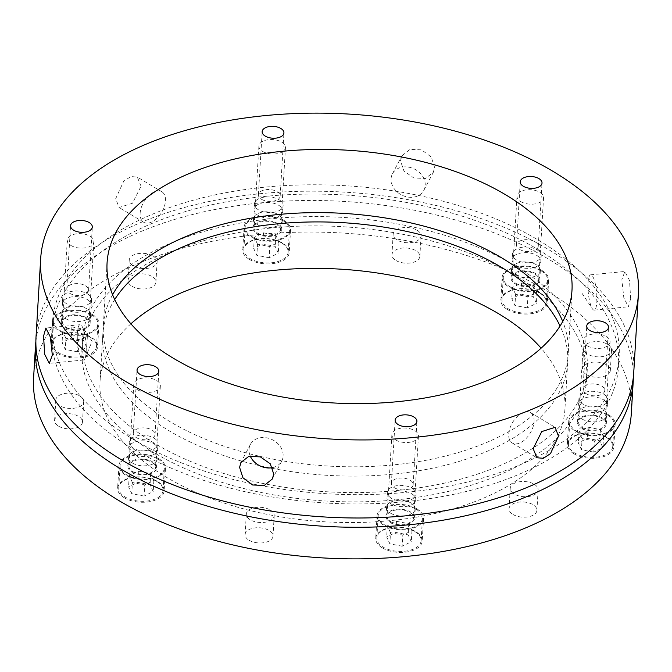 <?xml version="1.0" encoding="UTF-8"?>
<svg xmlns="http://www.w3.org/2000/svg" width="672" height="672" viewBox="0 0 672 672"><rect width="100%" height="100%" fill="white"/><g stroke="black" fill="none" stroke-linecap="round" stroke-linejoin="round"><path stroke-width="0.5" stroke-dasharray="3.36 2.52" d="M434.616 167.471L431.264 157.046L421.562 149.839L409.928 149.411L401.856 155.879L400.487 160.843L403.956 171.041L413.818 177.946L425.393 178.492L433.28 172.368L434.616 167.471M141.053 186.194L137.298 177.072L130.872 176.551L123.715 181.205L115.718 198.635L119.07 207.514L132.443 203.263L141.053 186.194M633.763 372.338A299.393 162.725 3.4 0 0 548.663 249.598A299.393 162.725 3.4 0 0 226.481 198.206A299.393 162.725 3.4 0 0 36.028 336.823M630.664 298.696L629.513 280.476L624.893 271.463L621.869 279.619L623.818 297.763L628.345 306.776L630.664 298.696M588.05 282.929A17.741 4.158 84.4 0 1 590.722 274.806A17.741 4.158 84.4 0 1 595.291 283.811A17.741 4.158 84.4 0 1 596.845 301.997A17.741 4.158 84.4 0 1 594.174 310.12A17.741 4.158 84.4 0 1 592.368 308.801A17.741 4.158 84.4 0 1 588.05 282.929M534.08 421.579A17.741 10.307 120.9 0 0 530.527 412.574A17.741 10.307 120.9 0 0 517.054 416.758A17.741 10.307 120.9 0 0 508.738 434.02A17.741 10.307 120.9 0 0 512.291 443.016A17.741 10.307 120.9 0 0 525.764 438.841A17.741 10.307 120.9 0 0 534.08 421.579M272.546 467.611A17.741 14.465 -152.3 0 0 281.778 461A17.741 14.465 -152.3 0 0 283.13 456.07A17.741 14.465 -152.3 0 0 269.926 438.698A17.741 14.465 -152.3 0 0 250.354 444.511A17.741 14.465 -152.3 0 0 249.001 449.434A17.741 14.465 -152.3 0 0 250.219 456.011M86.159 351.91A17.741 4.158 -95.6 0 0 81.841 326.038A17.741 4.158 -95.6 0 0 80.035 324.71A17.741 4.158 -95.6 0 0 77.364 332.833A17.741 4.158 -95.6 0 0 78.918 351.019A17.741 4.158 -95.6 0 0 83.488 360.032A17.741 4.158 -95.6 0 0 85 358.386A17.741 4.158 -95.6 0 0 86.159 351.91M140.129 213.259A17.741 10.307 -59.1 0 1 148.445 195.997A17.741 10.307 -59.1 0 1 161.918 191.814A17.741 10.307 -59.1 0 1 165.463 200.819A17.741 10.307 -59.1 0 1 157.156 218.072A17.741 10.307 -59.1 0 1 143.682 222.256A17.741 10.307 -59.1 0 1 140.129 213.259M391.079 178.769A17.741 14.465 27.7 0 1 392.431 173.838A17.741 14.465 27.7 0 1 412.003 168.025A17.741 14.465 27.7 0 1 425.208 185.396A17.741 14.465 27.7 0 1 423.847 190.327A17.741 14.465 27.7 0 1 404.275 196.14A17.741 14.465 27.7 0 1 391.079 178.769M112.585 294.756A232.865 126.563 3.4 0 0 103.328 325.903A232.865 126.563 3.4 0 0 169.512 421.369A232.865 126.563 3.4 0 0 420.101 461.345A232.865 126.563 3.4 0 0 568.235 353.531A232.865 126.563 3.4 0 0 562.724 321.502M519.599 249.438A10.903 5.93 3.4 0 0 531.334 251.311A10.903 5.93 3.4 0 0 538.264 246.263A10.903 5.93 3.4 0 0 535.164 241.794A10.903 5.93 3.4 0 0 523.429 239.921A10.903 5.93 3.4 0 0 516.499 244.969A10.903 5.93 3.4 0 0 519.599 249.438M586.093 393.691A10.903 5.93 3.4 0 0 597.828 395.564A10.903 5.93 3.4 0 0 604.758 390.516A10.903 5.93 3.4 0 0 601.658 386.039A10.903 5.93 3.4 0 0 589.924 384.174A10.903 5.93 3.4 0 0 582.994 389.222A10.903 5.93 3.4 0 0 586.093 393.691M394.489 487.788A10.903 5.93 3.4 0 0 406.224 489.661A10.903 5.93 3.4 0 0 413.162 484.613A10.903 5.93 3.4 0 0 410.063 480.144A10.903 5.93 3.4 0 0 398.328 478.271A10.903 5.93 3.4 0 0 391.39 483.319A10.903 5.93 3.4 0 0 394.489 487.788M136.391 437.64A10.903 5.93 3.4 0 0 148.126 439.513A10.903 5.93 3.4 0 0 155.064 434.465A10.903 5.93 3.4 0 0 151.964 429.988A10.903 5.93 3.4 0 0 140.23 428.123A10.903 5.93 3.4 0 0 133.291 433.171A10.903 5.93 3.4 0 0 136.391 437.64M69.896 293.387A10.903 5.93 3.4 0 0 81.631 295.26A10.903 5.93 3.4 0 0 88.57 290.212A10.903 5.93 3.4 0 0 85.47 285.743A10.903 5.93 3.4 0 0 73.735 283.87A10.903 5.93 3.4 0 0 66.797 288.918A10.903 5.93 3.4 0 0 69.896 293.387M261.5 199.29A10.903 5.93 3.4 0 0 273.235 201.163A10.903 5.93 3.4 0 0 280.174 196.115A10.903 5.93 3.4 0 0 277.074 191.646A10.903 5.93 3.4 0 0 265.339 189.773A10.903 5.93 3.4 0 0 258.401 194.821A10.903 5.93 3.4 0 0 261.5 199.29M514.861 275.218A252.823 137.416 3.4 0 0 242.794 231.823A252.823 137.416 3.4 0 0 81.967 348.877A252.823 137.416 3.4 0 0 153.829 452.533A252.823 137.416 3.4 0 0 425.897 495.928A252.823 137.416 3.4 0 0 586.723 378.865A252.823 137.416 3.4 0 0 514.861 275.218M154.375 443.234A252.823 137.416 -176.6 0 1 82.522 339.587A252.823 137.416 -176.6 0 1 243.348 222.533A252.823 137.416 -176.6 0 1 515.416 265.927A252.823 137.416 -176.6 0 1 587.269 369.575A252.823 137.416 -176.6 0 1 426.443 486.637A252.823 137.416 -176.6 0 1 154.375 443.234M536.794 255.427A14.414 7.837 -176.6 0 1 540.884 261.341A14.414 7.837 -176.6 0 1 531.72 268.01A14.414 7.837 -176.6 0 1 516.205 265.541A14.414 7.837 -176.6 0 1 512.106 259.627A14.414 7.837 -176.6 0 1 521.279 252.958A14.414 7.837 -176.6 0 1 536.794 255.427M537.121 249.858A14.414 7.837 -176.6 0 1 541.22 255.763A14.414 7.837 -176.6 0 1 532.048 262.441A14.414 7.837 -176.6 0 1 516.533 259.963A14.414 7.837 -176.6 0 1 512.442 254.058A14.414 7.837 -176.6 0 1 521.606 247.38A14.414 7.837 -176.6 0 1 537.121 249.858M603.288 399.68A14.414 7.837 -176.6 0 1 607.379 405.586A14.414 7.837 -176.6 0 1 598.214 412.264A14.414 7.837 -176.6 0 1 582.7 409.786A14.414 7.837 -176.6 0 1 578.6 403.88A14.414 7.837 -176.6 0 1 587.773 397.202A14.414 7.837 -176.6 0 1 603.288 399.68M603.616 394.103A14.414 7.837 -176.6 0 1 607.715 400.016A14.414 7.837 -176.6 0 1 598.542 406.686A14.414 7.837 -176.6 0 1 583.027 404.216A14.414 7.837 -176.6 0 1 578.936 398.303A14.414 7.837 -176.6 0 1 588.101 391.625A14.414 7.837 -176.6 0 1 603.616 394.103M411.684 493.777A14.414 7.837 -176.6 0 1 415.783 499.682A14.414 7.837 -176.6 0 1 406.61 506.36A14.414 7.837 -176.6 0 1 391.096 503.882A14.414 7.837 -176.6 0 1 386.996 497.977A14.414 7.837 -176.6 0 1 396.169 491.299A14.414 7.837 -176.6 0 1 411.684 493.777M412.012 488.2A14.414 7.837 -176.6 0 1 416.111 494.113A14.414 7.837 -176.6 0 1 406.938 500.783A14.414 7.837 -176.6 0 1 391.432 498.313A14.414 7.837 -176.6 0 1 387.332 492.4A14.414 7.837 -176.6 0 1 396.505 485.73A14.414 7.837 -176.6 0 1 412.012 488.2M153.586 443.629A14.414 7.837 -176.6 0 1 157.685 449.534A14.414 7.837 -176.6 0 1 148.512 456.212A14.414 7.837 -176.6 0 1 132.997 453.734A14.414 7.837 -176.6 0 1 128.906 447.829A14.414 7.837 -176.6 0 1 138.071 441.151A14.414 7.837 -176.6 0 1 153.586 443.629M153.922 438.052A14.414 7.837 -176.6 0 1 158.012 443.965A14.414 7.837 -176.6 0 1 148.848 450.635A14.414 7.837 -176.6 0 1 133.333 448.165A14.414 7.837 -176.6 0 1 129.234 442.252A14.414 7.837 -176.6 0 1 138.407 435.574A14.414 7.837 -176.6 0 1 153.922 438.052M87.091 299.376A14.414 7.837 -176.6 0 1 91.19 305.29A14.414 7.837 -176.6 0 1 82.018 311.959A14.414 7.837 -176.6 0 1 66.503 309.49A14.414 7.837 -176.6 0 1 62.412 303.576A14.414 7.837 -176.6 0 1 71.576 296.906A14.414 7.837 -176.6 0 1 87.091 299.376M87.427 293.807A14.414 7.837 -176.6 0 1 91.518 299.712A14.414 7.837 -176.6 0 1 82.354 306.39A14.414 7.837 -176.6 0 1 66.839 303.912A14.414 7.837 -176.6 0 1 62.74 298.007A14.414 7.837 -176.6 0 1 71.912 291.329A14.414 7.837 -176.6 0 1 87.427 293.807M278.695 205.279A14.414 7.837 -176.6 0 1 282.794 211.193A14.414 7.837 -176.6 0 1 273.622 217.862A14.414 7.837 -176.6 0 1 258.107 215.393A14.414 7.837 -176.6 0 1 254.016 209.479A14.414 7.837 -176.6 0 1 263.18 202.801A14.414 7.837 -176.6 0 1 278.695 205.279M279.023 199.702A14.414 7.837 -176.6 0 1 283.122 205.615A14.414 7.837 -176.6 0 1 273.949 212.285A14.414 7.837 -176.6 0 1 258.443 209.815A14.414 7.837 -176.6 0 1 254.344 203.902A14.414 7.837 -176.6 0 1 263.516 197.232A14.414 7.837 -176.6 0 1 279.023 199.702M133.09 439.261A283.87 154.291 3.4 0 0 438.572 487.99A283.87 154.291 3.4 0 0 619.147 356.555A283.87 154.291 3.4 0 0 538.465 240.173A283.87 154.291 3.4 0 0 232.982 191.444A283.87 154.291 3.4 0 0 52.408 322.879A283.87 154.291 3.4 0 0 133.09 439.261M537.911 249.463A283.87 154.291 -176.6 0 1 618.601 365.845A283.87 154.291 -176.6 0 1 438.018 497.28A283.87 154.291 -176.6 0 1 132.544 448.552A283.87 154.291 -176.6 0 1 51.853 332.17A283.87 154.291 -176.6 0 1 232.436 200.735A283.87 154.291 -176.6 0 1 537.911 249.463M515.122 283.752A14.414 7.837 3.4 0 0 530.636 286.222A14.414 7.837 3.4 0 0 539.809 279.552A14.414 7.837 3.4 0 0 535.71 273.638A14.414 7.837 3.4 0 0 520.195 271.169A14.414 7.837 3.4 0 0 511.022 277.838A14.414 7.837 3.4 0 0 515.122 283.752M515.651 274.831A14.414 7.837 3.4 0 0 531.166 277.301A14.414 7.837 3.4 0 0 540.338 270.631A14.414 7.837 3.4 0 0 536.239 264.718A14.414 7.837 3.4 0 0 520.724 262.248A14.414 7.837 3.4 0 0 511.56 268.918A14.414 7.837 3.4 0 0 515.651 274.831M581.616 427.997A14.414 7.837 3.4 0 0 597.131 430.475A14.414 7.837 3.4 0 0 606.304 423.797A14.414 7.837 3.4 0 0 602.204 417.892A14.414 7.837 3.4 0 0 586.69 415.414A14.414 7.837 3.4 0 0 577.517 422.092A14.414 7.837 3.4 0 0 581.616 427.997M582.145 419.076A14.414 7.837 3.4 0 0 597.66 421.554A14.414 7.837 3.4 0 0 606.833 414.876A14.414 7.837 3.4 0 0 602.734 408.971A14.414 7.837 3.4 0 0 587.219 406.493A14.414 7.837 3.4 0 0 578.054 413.171A14.414 7.837 3.4 0 0 582.145 419.076M390.012 522.094A14.414 7.837 3.4 0 0 405.527 524.572A14.414 7.837 3.4 0 0 414.7 517.894A14.414 7.837 3.4 0 0 410.6 511.988A14.414 7.837 3.4 0 0 395.086 509.51A14.414 7.837 3.4 0 0 385.921 516.188A14.414 7.837 3.4 0 0 390.012 522.094M390.55 513.181A14.414 7.837 3.4 0 0 406.056 515.651A14.414 7.837 3.4 0 0 415.229 508.981A14.414 7.837 3.4 0 0 411.13 503.068A14.414 7.837 3.4 0 0 395.615 500.59A14.414 7.837 3.4 0 0 386.45 507.268A14.414 7.837 3.4 0 0 390.55 513.181M131.922 471.946A14.414 7.837 3.4 0 0 147.428 474.424A14.414 7.837 3.4 0 0 156.601 467.746A14.414 7.837 3.4 0 0 152.502 461.84A14.414 7.837 3.4 0 0 136.996 459.362A14.414 7.837 3.4 0 0 127.823 466.04A14.414 7.837 3.4 0 0 131.922 471.946M132.451 463.025A14.414 7.837 3.4 0 0 147.966 465.503A14.414 7.837 3.4 0 0 157.13 458.825A14.414 7.837 3.4 0 0 153.031 452.92A14.414 7.837 3.4 0 0 137.525 450.442A14.414 7.837 3.4 0 0 128.352 457.12A14.414 7.837 3.4 0 0 132.451 463.025M65.428 327.701A14.414 7.837 3.4 0 0 80.934 330.17A14.414 7.837 3.4 0 0 90.107 323.501A14.414 7.837 3.4 0 0 86.008 317.587A14.414 7.837 3.4 0 0 70.501 315.118A14.414 7.837 3.4 0 0 61.328 321.787A14.414 7.837 3.4 0 0 65.428 327.701M65.957 318.78A14.414 7.837 3.4 0 0 81.472 321.25A14.414 7.837 3.4 0 0 90.636 314.58A14.414 7.837 3.4 0 0 86.537 308.666A14.414 7.837 3.4 0 0 71.03 306.197A14.414 7.837 3.4 0 0 61.858 312.866A14.414 7.837 3.4 0 0 65.957 318.78M257.023 233.604A14.414 7.837 3.4 0 0 272.538 236.074A14.414 7.837 3.4 0 0 281.711 229.404A14.414 7.837 3.4 0 0 277.612 223.49A14.414 7.837 3.4 0 0 262.097 221.012A14.414 7.837 3.4 0 0 252.932 227.69A14.414 7.837 3.4 0 0 257.023 233.604M257.561 224.683A14.414 7.837 3.4 0 0 273.067 227.153A14.414 7.837 3.4 0 0 282.24 220.483A14.414 7.837 3.4 0 0 278.141 214.57A14.414 7.837 3.4 0 0 262.626 212.1A14.414 7.837 3.4 0 0 253.462 218.77A14.414 7.837 3.4 0 0 257.561 224.683M35.876 341.477A299.393 162.725 -176.6 0 1 229.925 206.833A299.393 162.725 -176.6 0 1 548.117 258.888A299.393 162.725 -176.6 0 1 633.368 376.975M631.336 413.221A299.393 162.725 3.4 0 0 546.235 290.48A299.393 162.725 3.4 0 0 224.053 239.089A299.393 162.725 3.4 0 0 33.6 377.706M130.906 323.812A232.865 126.563 3.4 0 0 100.019 381.654A232.865 126.563 3.4 0 0 166.202 477.12A232.865 126.563 3.4 0 0 416.791 517.096A232.865 126.563 3.4 0 0 564.917 409.273A232.865 126.563 3.4 0 0 541.094 348.188M114.694 299.544A232.865 126.563 3.4 0 0 102.774 335.194A232.865 126.563 3.4 0 0 168.958 430.668A232.865 126.563 3.4 0 0 419.546 470.635A232.865 126.563 3.4 0 0 567.68 362.821A232.865 126.563 3.4 0 0 560.07 326.004M507.444 309.532A23.285 12.659 3.4 0 0 532.501 313.53A23.285 12.659 3.4 0 0 547.31 302.744A23.285 12.659 3.4 0 0 540.7 293.202A23.285 12.659 3.4 0 0 515.634 289.204A23.285 12.659 3.4 0 0 500.825 299.981A23.285 12.659 3.4 0 0 507.444 309.532M542.044 270.53A23.285 12.659 -176.6 0 1 548.663 280.073A23.285 12.659 -176.6 0 1 533.845 290.858A23.285 12.659 -176.6 0 1 508.788 286.86A23.285 12.659 -176.6 0 1 502.169 277.318A23.285 12.659 -176.6 0 1 516.986 266.532A23.285 12.659 -176.6 0 1 542.044 270.53M573.938 453.776A23.285 12.659 3.4 0 0 598.996 457.775A23.285 12.659 3.4 0 0 613.805 446.998A23.285 12.659 3.4 0 0 607.194 437.447A23.285 12.659 3.4 0 0 582.128 433.448A23.285 12.659 3.4 0 0 567.319 444.234A23.285 12.659 3.4 0 0 573.938 453.776M608.538 414.775A23.285 12.659 -176.6 0 1 615.157 424.326A23.285 12.659 -176.6 0 1 600.34 435.103A23.285 12.659 -176.6 0 1 575.282 431.113A23.285 12.659 -176.6 0 1 568.663 421.562A23.285 12.659 -176.6 0 1 583.481 410.777A23.285 12.659 -176.6 0 1 608.538 414.775M382.334 547.882A23.285 12.659 3.4 0 0 407.392 551.88A23.285 12.659 3.4 0 0 422.209 541.094A23.285 12.659 3.4 0 0 415.59 531.552A23.285 12.659 3.4 0 0 390.533 527.554A23.285 12.659 3.4 0 0 375.715 538.331A23.285 12.659 3.4 0 0 382.334 547.882M416.934 508.88A23.285 12.659 -176.6 0 1 423.553 518.423A23.285 12.659 -176.6 0 1 408.744 529.208A23.285 12.659 -176.6 0 1 383.678 525.21A23.285 12.659 -176.6 0 1 377.059 515.659A23.285 12.659 -176.6 0 1 391.877 504.882A23.285 12.659 -176.6 0 1 416.934 508.88M124.236 497.734A23.285 12.659 3.4 0 0 149.293 501.724A23.285 12.659 3.4 0 0 164.111 490.946A23.285 12.659 3.4 0 0 157.492 481.396A23.285 12.659 3.4 0 0 132.434 477.397A23.285 12.659 3.4 0 0 117.617 488.183A23.285 12.659 3.4 0 0 124.236 497.734M158.836 458.724A23.285 12.659 -176.6 0 1 165.455 468.275A23.285 12.659 -176.6 0 1 150.646 479.052A23.285 12.659 -176.6 0 1 125.588 475.062A23.285 12.659 -176.6 0 1 118.969 465.511A23.285 12.659 -176.6 0 1 133.778 454.734A23.285 12.659 -176.6 0 1 158.836 458.724M57.742 353.48A23.285 12.659 3.4 0 0 82.807 357.479A23.285 12.659 3.4 0 0 97.616 346.693A23.285 12.659 3.4 0 0 90.997 337.151A23.285 12.659 3.4 0 0 65.94 333.152A23.285 12.659 3.4 0 0 51.122 343.938A23.285 12.659 3.4 0 0 57.742 353.48M92.341 314.479A23.285 12.659 -176.6 0 1 98.96 324.022A23.285 12.659 -176.6 0 1 84.151 334.807A23.285 12.659 -176.6 0 1 59.094 330.809A23.285 12.659 -176.6 0 1 52.475 321.266A23.285 12.659 -176.6 0 1 67.284 310.481A23.285 12.659 -176.6 0 1 92.341 314.479M249.346 259.384A23.285 12.659 3.4 0 0 274.403 263.382A23.285 12.659 3.4 0 0 289.22 252.596A23.285 12.659 3.4 0 0 282.601 243.054A23.285 12.659 3.4 0 0 257.544 239.056A23.285 12.659 3.4 0 0 242.726 249.833A23.285 12.659 3.4 0 0 249.346 259.384M283.945 220.382A23.285 12.659 -176.6 0 1 290.564 229.925A23.285 12.659 -176.6 0 1 275.755 240.71A23.285 12.659 -176.6 0 1 250.69 236.712A23.285 12.659 -176.6 0 1 244.079 227.161A23.285 12.659 -176.6 0 1 258.888 216.384A23.285 12.659 -176.6 0 1 283.945 220.382M586.412 374.573A13.969 7.594 3.4 0 0 601.448 376.967A13.969 7.594 3.4 0 0 610.336 370.499A13.969 7.594 3.4 0 0 606.371 364.77A13.969 7.594 3.4 0 0 591.335 362.376A13.969 7.594 3.4 0 0 582.448 368.844A13.969 7.594 3.4 0 0 586.412 374.573M607.58 344.333A13.969 7.594 -176.6 0 1 611.554 350.062A13.969 7.594 -176.6 0 1 602.666 356.53A13.969 7.594 -176.6 0 1 587.63 354.127A13.969 7.594 -176.6 0 1 583.657 348.398A13.969 7.594 -176.6 0 1 592.544 341.93A13.969 7.594 -176.6 0 1 607.58 344.333M512.988 514.458A13.969 7.594 3.4 0 0 528.024 516.852A13.969 7.594 3.4 0 0 536.911 510.384A13.969 7.594 3.4 0 0 532.946 504.655A13.969 7.594 3.4 0 0 517.91 502.261A13.969 7.594 3.4 0 0 509.023 508.729A13.969 7.594 3.4 0 0 512.988 514.458M534.156 484.218A13.969 7.594 -176.6 0 1 538.129 489.947A13.969 7.594 -176.6 0 1 529.242 496.415A13.969 7.594 -176.6 0 1 514.206 494.012A13.969 7.594 -176.6 0 1 510.233 488.284A13.969 7.594 -176.6 0 1 519.12 481.816A13.969 7.594 -176.6 0 1 534.156 484.218M249.068 540.246A13.969 7.594 3.4 0 0 264.104 542.648A13.969 7.594 3.4 0 0 272.992 536.18A13.969 7.594 3.4 0 0 269.018 530.452A13.969 7.594 3.4 0 0 253.982 528.049A13.969 7.594 3.4 0 0 245.095 534.517A13.969 7.594 3.4 0 0 249.068 540.246M270.236 510.006A13.969 7.594 -176.6 0 1 274.201 515.735A13.969 7.594 -176.6 0 1 265.314 522.203A13.969 7.594 -176.6 0 1 250.278 519.809A13.969 7.594 -176.6 0 1 246.313 514.08A13.969 7.594 -176.6 0 1 255.2 507.612A13.969 7.594 -176.6 0 1 270.236 510.006M58.565 426.157A13.969 7.594 3.4 0 0 73.601 428.56A13.969 7.594 3.4 0 0 82.488 422.083A13.969 7.594 3.4 0 0 78.515 416.363A13.969 7.594 3.4 0 0 63.479 413.96A13.969 7.594 3.4 0 0 54.592 420.428A13.969 7.594 3.4 0 0 58.565 426.157M79.733 395.917A13.969 7.594 -176.6 0 1 83.706 401.646A13.969 7.594 -176.6 0 1 74.819 408.114A13.969 7.594 -176.6 0 1 59.783 405.72A13.969 7.594 -176.6 0 1 55.81 399.991A13.969 7.594 -176.6 0 1 64.697 393.523A13.969 7.594 -176.6 0 1 79.733 395.917M131.989 286.272A13.969 7.594 3.4 0 0 147.025 288.674A13.969 7.594 3.4 0 0 155.912 282.206A13.969 7.594 3.4 0 0 151.939 276.478A13.969 7.594 3.4 0 0 136.912 274.075A13.969 7.594 3.4 0 0 128.016 280.543A13.969 7.594 3.4 0 0 131.989 286.272M153.157 256.032A13.969 7.594 -176.6 0 1 157.13 261.761A13.969 7.594 -176.6 0 1 148.243 268.229A13.969 7.594 -176.6 0 1 133.207 265.835A13.969 7.594 -176.6 0 1 129.234 260.106A13.969 7.594 -176.6 0 1 138.121 253.638A13.969 7.594 -176.6 0 1 153.157 256.032M395.917 260.476A13.969 7.594 3.4 0 0 410.953 262.878A13.969 7.594 3.4 0 0 419.84 256.41A13.969 7.594 3.4 0 0 415.867 250.681A13.969 7.594 3.4 0 0 400.831 248.279A13.969 7.594 3.4 0 0 391.944 254.755A13.969 7.594 3.4 0 0 395.917 260.476M417.085 230.236A13.969 7.594 -176.6 0 1 421.05 235.964A13.969 7.594 -176.6 0 1 412.163 242.441A13.969 7.594 -176.6 0 1 397.127 240.038A13.969 7.594 -176.6 0 1 393.162 234.31A13.969 7.594 -176.6 0 1 402.049 227.842A13.969 7.594 -176.6 0 1 417.085 230.236M71.072 245.549A13.306 7.232 3.4 0 0 85.394 247.834A13.306 7.232 3.4 0 0 93.862 241.668A13.306 7.232 3.4 0 0 90.073 236.216A13.306 7.232 3.4 0 0 75.76 233.932A13.306 7.232 3.4 0 0 67.292 240.089A13.306 7.232 3.4 0 0 71.072 245.549M66.217 327.314A13.306 7.232 3.4 0 0 80.539 329.591A13.306 7.232 3.4 0 0 88.998 323.434A13.306 7.232 3.4 0 0 85.218 317.982A13.306 7.232 3.4 0 0 70.896 315.697A13.306 7.232 3.4 0 0 62.437 321.854A13.306 7.232 3.4 0 0 66.217 327.314M90.224 337.168A22.176 12.054 -176.6 0 1 96.533 346.256A22.176 12.054 -176.6 0 1 82.421 356.53A22.176 12.054 -176.6 0 1 58.556 352.724A22.176 12.054 -176.6 0 1 52.256 343.627A22.176 12.054 -176.6 0 1 66.36 333.362A22.176 12.054 -176.6 0 1 90.224 337.168M91.552 314.866A22.176 12.054 -176.6 0 1 97.86 323.963A22.176 12.054 -176.6 0 1 83.748 334.228A22.176 12.054 -176.6 0 1 59.884 330.422A22.176 12.054 -176.6 0 1 53.584 321.325A22.176 12.054 -176.6 0 1 67.687 311.06A22.176 12.054 -176.6 0 1 91.552 314.866M77.566 351.826L65.251 349.432L62.076 342.552L71.224 338.058L83.538 340.452L86.705 347.34L77.566 351.826L78.229 340.679L65.915 338.285L65.251 349.432M65.915 338.285L62.74 331.397L71.879 326.911L84.202 329.305L87.368 336.185L78.229 340.679M87.368 336.185L86.705 347.34M84.202 329.305L83.538 340.452M71.879 326.911L71.224 338.058M62.74 331.397L62.076 342.552M262.676 151.444A13.306 7.232 3.4 0 0 276.998 153.728A13.306 7.232 3.4 0 0 285.457 147.571A13.306 7.232 3.4 0 0 281.677 142.111A13.306 7.232 3.4 0 0 267.355 139.835A13.306 7.232 3.4 0 0 258.896 145.992A13.306 7.232 3.4 0 0 262.676 151.444M257.821 233.209A13.306 7.232 3.4 0 0 272.135 235.494A13.306 7.232 3.4 0 0 280.602 229.337A13.306 7.232 3.4 0 0 276.822 223.877A13.306 7.232 3.4 0 0 262.5 221.592A13.306 7.232 3.4 0 0 254.033 227.758A13.306 7.232 3.4 0 0 257.821 233.209M281.828 243.071A22.176 12.054 -176.6 0 1 288.137 252.16A22.176 12.054 -176.6 0 1 274.025 262.424A22.176 12.054 -176.6 0 1 250.16 258.619A22.176 12.054 -176.6 0 1 243.86 249.53A22.176 12.054 -176.6 0 1 257.964 239.257A22.176 12.054 -176.6 0 1 281.828 243.071M283.156 220.769A22.176 12.054 -176.6 0 1 289.456 229.858A22.176 12.054 -176.6 0 1 275.352 240.131A22.176 12.054 -176.6 0 1 251.488 236.326A22.176 12.054 -176.6 0 1 245.179 227.228A22.176 12.054 -176.6 0 1 259.291 216.964A22.176 12.054 -176.6 0 1 283.156 220.769M269.17 257.729L256.855 255.335L253.68 248.455L262.819 243.961L275.134 246.355L278.309 253.235L269.17 257.729L269.833 246.574L257.519 244.188L256.855 255.335M257.519 244.188L254.344 237.3L263.483 232.814L275.797 235.208L278.972 242.088L269.833 246.574M278.972 242.088L278.309 253.235M275.797 235.208L275.134 246.355M263.483 232.814L262.819 243.961M254.344 237.3L253.68 248.455M520.775 201.6A13.306 7.232 3.4 0 0 535.088 203.885A13.306 7.232 3.4 0 0 543.556 197.719A13.306 7.232 3.4 0 0 539.776 192.268A13.306 7.232 3.4 0 0 525.454 189.983A13.306 7.232 3.4 0 0 516.995 196.14A13.306 7.232 3.4 0 0 520.775 201.6M515.911 283.357A13.306 7.232 3.4 0 0 530.233 285.642A13.306 7.232 3.4 0 0 538.7 279.485A13.306 7.232 3.4 0 0 534.92 274.025A13.306 7.232 3.4 0 0 520.598 271.748A13.306 7.232 3.4 0 0 512.131 277.906A13.306 7.232 3.4 0 0 515.911 283.357M539.927 293.219A22.176 12.054 -176.6 0 1 546.227 302.308A22.176 12.054 -176.6 0 1 532.123 312.581A22.176 12.054 -176.6 0 1 508.259 308.767A22.176 12.054 -176.6 0 1 501.95 299.678A22.176 12.054 -176.6 0 1 516.062 289.414A22.176 12.054 -176.6 0 1 539.927 293.219M541.254 270.917A22.176 12.054 -176.6 0 1 547.554 280.014A22.176 12.054 -176.6 0 1 533.45 290.279A22.176 12.054 -176.6 0 1 509.578 286.474A22.176 12.054 -176.6 0 1 503.278 277.376A22.176 12.054 -176.6 0 1 517.39 267.112A22.176 12.054 -176.6 0 1 541.254 270.917M527.268 307.877L514.945 305.483L511.778 298.603L520.918 294.109L533.232 296.503L536.407 303.383L527.268 307.877L527.923 296.73L515.609 294.336L514.945 305.483M515.609 294.336L512.442 287.448L521.581 282.962L533.896 285.356L537.071 292.236L527.923 296.73M537.071 292.236L536.407 303.383M533.896 285.356L533.232 296.503M521.581 282.962L520.918 294.109M512.442 287.448L511.778 298.603M587.269 345.845A13.306 7.232 3.4 0 0 601.583 348.13A13.306 7.232 3.4 0 0 610.05 341.972A13.306 7.232 3.4 0 0 606.27 336.512A13.306 7.232 3.4 0 0 591.948 334.228A13.306 7.232 3.4 0 0 583.489 340.393A13.306 7.232 3.4 0 0 587.269 345.845M582.406 427.61A13.306 7.232 3.4 0 0 596.728 429.895A13.306 7.232 3.4 0 0 605.195 423.73A13.306 7.232 3.4 0 0 601.415 418.278A13.306 7.232 3.4 0 0 587.093 415.993A13.306 7.232 3.4 0 0 578.626 422.15A13.306 7.232 3.4 0 0 582.406 427.61M606.421 437.464A22.176 12.054 -176.6 0 1 612.721 446.561A22.176 12.054 -176.6 0 1 598.618 456.826A22.176 12.054 -176.6 0 1 574.753 453.02A22.176 12.054 -176.6 0 1 568.445 443.932A22.176 12.054 -176.6 0 1 582.557 433.658A22.176 12.054 -176.6 0 1 606.421 437.464M607.748 415.17A22.176 12.054 -176.6 0 1 614.048 424.259A22.176 12.054 -176.6 0 1 599.945 434.524A22.176 12.054 -176.6 0 1 576.072 430.718A22.176 12.054 -176.6 0 1 569.772 421.63A22.176 12.054 -176.6 0 1 583.876 411.356A22.176 12.054 -176.6 0 1 607.748 415.17M593.762 452.122L581.44 449.736L578.273 442.848L587.412 438.362L599.726 440.756L602.902 447.636L593.762 452.122L594.418 440.975L582.103 438.581L581.44 449.736M582.103 438.581L578.936 431.701L588.076 427.207L600.39 429.601L603.565 436.489L594.418 440.975M603.565 436.489L602.902 447.636M600.39 429.601L599.726 440.756M588.076 427.207L587.412 438.362M578.936 431.701L578.273 442.848M395.665 439.942A13.306 7.232 3.4 0 0 409.987 442.226A13.306 7.232 3.4 0 0 418.446 436.069A13.306 7.232 3.4 0 0 414.666 430.609A13.306 7.232 3.4 0 0 400.344 428.324A13.306 7.232 3.4 0 0 391.885 434.49A13.306 7.232 3.4 0 0 395.665 439.942M390.81 521.707A13.306 7.232 3.4 0 0 405.124 523.992A13.306 7.232 3.4 0 0 413.591 517.835A13.306 7.232 3.4 0 0 409.811 512.375A13.306 7.232 3.4 0 0 395.489 510.09A13.306 7.232 3.4 0 0 387.022 516.256A13.306 7.232 3.4 0 0 390.81 521.707M414.817 531.569A22.176 12.054 -176.6 0 1 421.126 540.658A22.176 12.054 -176.6 0 1 407.014 550.922A22.176 12.054 -176.6 0 1 383.149 547.117A22.176 12.054 -176.6 0 1 376.849 538.028A22.176 12.054 -176.6 0 1 390.953 527.755A22.176 12.054 -176.6 0 1 414.817 531.569M416.144 509.267A22.176 12.054 -176.6 0 1 422.444 518.356A22.176 12.054 -176.6 0 1 408.341 528.629A22.176 12.054 -176.6 0 1 384.476 524.815A22.176 12.054 -176.6 0 1 378.168 515.726A22.176 12.054 -176.6 0 1 392.28 505.462A22.176 12.054 -176.6 0 1 416.144 509.267M402.158 546.227L389.844 543.833L386.669 536.945L395.808 532.459L408.122 534.853L411.298 541.733L402.158 546.227L402.822 535.072L390.508 532.686L389.844 543.833M390.508 532.686L387.332 525.798L396.472 521.312L408.786 523.706L411.961 530.586L402.822 535.072M411.961 530.586L411.298 541.733M408.786 523.706L408.122 534.853M396.472 521.312L395.808 532.459M387.332 525.798L386.669 536.945M137.567 389.794A13.306 7.232 3.4 0 0 151.889 392.078A13.306 7.232 3.4 0 0 160.356 385.921A13.306 7.232 3.4 0 0 156.568 380.461A13.306 7.232 3.4 0 0 142.254 378.176A13.306 7.232 3.4 0 0 133.787 384.342A13.306 7.232 3.4 0 0 137.567 389.794M132.712 471.559A13.306 7.232 3.4 0 0 147.034 473.844A13.306 7.232 3.4 0 0 155.492 467.678A13.306 7.232 3.4 0 0 151.712 462.227A13.306 7.232 3.4 0 0 137.39 459.942A13.306 7.232 3.4 0 0 128.932 466.108A13.306 7.232 3.4 0 0 132.712 471.559M156.719 481.412A22.176 12.054 -176.6 0 1 163.027 490.51A22.176 12.054 -176.6 0 1 148.915 500.774A22.176 12.054 -176.6 0 1 125.051 496.969A22.176 12.054 -176.6 0 1 118.751 487.88A22.176 12.054 -176.6 0 1 132.854 477.607A22.176 12.054 -176.6 0 1 156.719 481.412M158.046 459.119A22.176 12.054 -176.6 0 1 164.346 468.208A22.176 12.054 -176.6 0 1 150.242 478.472A22.176 12.054 -176.6 0 1 126.378 474.667A22.176 12.054 -176.6 0 1 120.07 465.578A22.176 12.054 -176.6 0 1 134.182 455.305A22.176 12.054 -176.6 0 1 158.046 459.119M144.06 496.079L131.746 493.685L128.57 486.797L137.718 482.311L150.032 484.705L153.199 491.585L144.06 496.079L144.724 484.924L132.409 482.53L131.746 493.685M132.409 482.53L129.234 475.65L138.373 471.156L150.688 473.55L153.863 480.438L144.724 484.924M153.863 480.438L153.199 491.585M150.688 473.55L150.032 484.705M138.373 471.156L137.718 482.311M129.234 475.65L128.57 486.797M590.722 274.806L624.893 271.463M530.527 412.574L555.139 427.316M250.354 444.511L240.929 462.462M80.035 324.71L45.864 328.054M161.918 191.814L137.298 177.072M392.431 173.838L401.856 155.879M571.981 290.346L568.235 353.531M538.264 246.263L542.018 183.086M604.758 390.516L608.513 327.331M413.162 484.613L416.909 421.428M155.064 434.465L158.819 371.28M88.57 290.212L92.324 227.035M280.174 196.115L283.92 132.93M85 358.386L92.072 341.368L81.841 326.038M81.967 348.877L82.522 339.587M541.22 255.763L540.884 261.341M607.715 400.016L607.379 405.586M416.111 494.113L415.783 499.682M158.012 443.965L157.685 449.534M91.518 299.712L91.19 305.29M283.122 205.615L282.794 211.193M618.601 365.845L619.147 356.555M540.338 270.631L539.809 279.552M606.833 414.876L606.304 423.797M415.229 508.981L414.7 517.894M157.13 458.825L156.601 467.746M90.636 314.58L90.107 323.501M282.24 220.483L281.711 229.404M567.68 362.821L564.917 409.273M548.663 280.073L547.31 302.744M615.157 424.326L613.805 446.998M423.553 518.423L422.209 541.094M165.455 468.275L164.111 490.946M98.96 324.022L97.616 346.693M290.564 229.925L289.22 252.596M611.554 350.062L610.336 370.499M538.129 489.947L536.911 510.384M274.201 515.735L272.992 536.18M83.706 401.646L82.488 422.083M157.13 261.761L155.912 282.206M421.05 235.964L419.84 256.41M594.174 310.12L628.345 306.776M512.291 443.016L536.911 457.758M281.778 461L272.353 478.96M83.488 360.032L49.316 363.367M143.682 222.256L119.07 207.514M423.847 190.327L433.28 172.368M107.083 262.727L103.328 325.903M516.499 244.969L520.246 181.793M582.994 389.222L586.74 326.038M391.39 483.319L395.144 420.134M133.291 433.171L137.046 369.986M66.797 288.918L70.552 225.742M258.401 194.821L262.156 131.636M582.128 293.471L592.368 308.801M586.723 378.865L587.269 369.575M512.442 254.058L512.106 259.627M578.936 398.303L578.6 403.88M387.332 492.4L386.996 497.977M129.234 442.252L128.906 447.829M62.74 298.007L62.412 303.576M254.344 203.902L254.016 209.479M51.853 332.17L52.408 322.879M511.56 268.918L511.022 277.838M578.054 413.171L577.517 422.092M386.45 507.268L385.921 516.188M128.352 457.12L127.823 466.04M61.858 312.866L61.328 321.787M253.462 218.77L252.932 227.69M102.774 335.194L100.019 381.654M502.169 277.318L500.825 299.981M568.663 421.562L567.319 444.234M377.059 515.659L375.715 538.331M118.969 465.511L117.617 488.183M52.475 321.266L51.122 343.938M244.079 227.161L242.726 249.833M583.657 348.398L582.448 368.844M510.233 488.284L509.023 508.729M246.313 514.08L245.095 534.517M55.81 399.991L54.592 420.428M129.234 260.106L128.016 280.543M393.162 234.31L391.944 254.755M93.862 241.668L88.998 323.434M96.533 346.256L97.86 323.963M52.256 343.627L53.584 321.325M67.292 240.089L62.437 321.854M285.457 147.571L280.602 229.337M288.137 252.16L289.456 229.858M243.86 249.53L245.179 227.228M258.896 145.992L254.033 227.758M543.556 197.719L538.7 279.485M546.227 302.308L547.554 280.014M501.95 299.678L503.278 277.376M516.995 196.14L512.131 277.906M610.05 341.972L605.195 423.73M612.721 446.561L614.048 424.259M568.445 443.932L569.772 421.63M583.489 340.393L578.626 422.15M418.446 436.069L413.591 517.835M421.126 540.658L422.444 518.356M376.849 538.028L378.168 515.726M391.885 434.49L387.022 516.256M160.356 385.921L155.492 467.678M163.027 490.51L164.346 468.208M118.751 487.88L120.07 465.578M133.787 384.342L128.932 466.108"/><path stroke-width="1.01" d="M43.546 336.143L45.864 328.054L50.392 337.084L52.332 355.211L49.316 363.367L44.696 354.354L43.546 336.143M125.765 381.52A299.393 162.725 -176.6 0 1 40.664 258.779A299.393 162.725 -176.6 0 1 231.118 120.154A299.393 162.725 -176.6 0 1 553.308 171.545A299.393 162.725 -176.6 0 1 638.4 294.294A299.393 162.725 -176.6 0 1 447.947 432.911A299.393 162.725 -176.6 0 1 125.765 381.52M40.664 258.779L36.028 336.823A299.393 162.725 3.4 0 0 121.128 459.572A299.393 162.725 3.4 0 0 443.31 510.964A299.393 162.725 3.4 0 0 633.763 372.338L638.4 294.294M533.156 448.644L541.766 431.567L555.139 427.316L558.491 436.195L550.486 453.642L543.346 458.287L536.911 457.758L533.156 448.644M239.593 467.368L240.929 462.462L248.825 456.338L260.392 456.893L270.253 463.789L273.722 473.995L272.353 478.96L264.281 485.428L252.647 484.991L242.945 477.792L239.593 467.368M562.724 321.502A232.865 126.563 3.4 0 0 502.043 258.056A232.865 126.563 3.4 0 0 112.585 294.756M505.798 194.88A232.865 126.563 -176.6 0 1 571.981 290.346A232.865 126.563 -176.6 0 1 423.856 398.16A232.865 126.563 -176.6 0 1 173.267 358.193A232.865 126.563 -176.6 0 1 107.083 262.727A232.865 126.563 -176.6 0 1 255.209 154.904A232.865 126.563 -176.6 0 1 505.798 194.88M538.919 178.609A10.903 5.93 -176.6 0 1 542.018 183.086A10.903 5.93 -176.6 0 1 535.08 188.135A10.903 5.93 -176.6 0 1 523.345 186.262A10.903 5.93 -176.6 0 1 520.246 181.793A10.903 5.93 -176.6 0 1 527.184 176.744A10.903 5.93 -176.6 0 1 538.919 178.609M605.413 322.862A10.903 5.93 -176.6 0 1 608.513 327.331A10.903 5.93 -176.6 0 1 601.574 332.38A10.903 5.93 -176.6 0 1 589.84 330.506A10.903 5.93 -176.6 0 1 586.74 326.038A10.903 5.93 -176.6 0 1 593.678 320.989A10.903 5.93 -176.6 0 1 605.413 322.862M413.809 416.959A10.903 5.93 -176.6 0 1 416.909 421.428A10.903 5.93 -176.6 0 1 409.979 426.476A10.903 5.93 -176.6 0 1 398.244 424.612A10.903 5.93 -176.6 0 1 395.144 420.134A10.903 5.93 -176.6 0 1 402.074 415.086A10.903 5.93 -176.6 0 1 413.809 416.959M155.719 366.811A10.903 5.93 -176.6 0 1 158.819 371.28A10.903 5.93 -176.6 0 1 151.88 376.328A10.903 5.93 -176.6 0 1 140.146 374.455A10.903 5.93 -176.6 0 1 137.046 369.986A10.903 5.93 -176.6 0 1 143.984 364.938A10.903 5.93 -176.6 0 1 155.719 366.811M89.225 222.558A10.903 5.93 -176.6 0 1 92.324 227.035A10.903 5.93 -176.6 0 1 85.386 232.084A10.903 5.93 -176.6 0 1 73.651 230.21A10.903 5.93 -176.6 0 1 70.552 225.742A10.903 5.93 -176.6 0 1 77.49 220.693A10.903 5.93 -176.6 0 1 89.225 222.558M280.829 128.461A10.903 5.93 -176.6 0 1 283.92 132.93A10.903 5.93 -176.6 0 1 276.99 137.978A10.903 5.93 -176.6 0 1 265.255 136.114A10.903 5.93 -176.6 0 1 262.156 131.636A10.903 5.93 -176.6 0 1 269.094 126.588A10.903 5.93 -176.6 0 1 280.829 128.461M633.368 376.975A299.393 162.725 -176.6 0 1 633.209 381.629A299.393 162.725 -176.6 0 1 442.756 520.254A299.393 162.725 -176.6 0 1 120.574 468.863A299.393 162.725 -176.6 0 1 35.473 346.122A299.393 162.725 -176.6 0 1 35.876 341.477M35.473 346.122L33.6 377.706A299.393 162.725 3.4 0 0 118.692 500.455A299.393 162.725 3.4 0 0 440.882 551.846A299.393 162.725 3.4 0 0 631.336 413.221L633.209 381.629M541.094 348.188A232.865 126.563 3.4 0 0 498.733 313.807A232.865 126.563 3.4 0 0 130.906 323.812M560.07 326.004A232.865 126.563 3.4 0 0 501.497 267.355A232.865 126.563 3.4 0 0 114.694 299.544M250.219 456.011A17.741 14.465 -152.3 0 0 272.546 467.611"/></g></svg>
